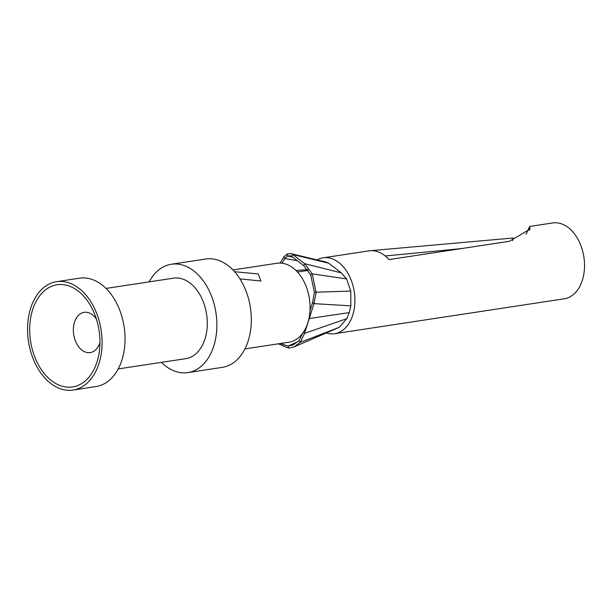 <?xml version="1.0" encoding="UTF-8"?>
<svg xmlns="http://www.w3.org/2000/svg" width="613" height="613" viewBox="0 0 613 613"><rect width="100%" height="100%" fill="white"/><g stroke="black" fill="none" stroke-linecap="round" stroke-linejoin="round"><path stroke-width="0.92" d="M317.021 259.935A38.358 25.738 81.4 0 1 323.082 257.828A38.358 25.738 81.4 0 1 348.943 275.183A38.358 25.738 81.4 0 1 352.759 315.097A38.358 25.738 81.4 0 1 334.606 333.687L564.19 298.815A38.358 25.738 -98.6 0 0 582.35 280.225A38.358 25.738 -98.6 0 0 578.534 240.311A38.358 25.738 -98.6 0 0 552.673 222.956L529.716 226.442M334.606 333.687A38.358 25.738 81.4 0 1 326.392 332.997M323.082 257.828L369.003 250.855A38.358 25.738 81.4 0 1 370.214 250.717L513.181 238.005L512.537 240.71M461.704 248.541A15522.294 9276.514 -51 0 1 385.186 255.928A38.358 25.738 81.4 0 0 370.214 250.717M526.046 234.312L529.716 226.45L529.862 229.239L509.388 241.3L389.002 259.583A38.358 25.738 -98.6 0 0 385.186 255.928M307.351 270.517A38.358 25.738 81.4 0 1 307.749 269.766M341.272 272.869L304.669 263.674L312.239 273.881L316.101 292.531L313.986 303.634L304.554 333.365L300.293 342.361L294.117 346.897L339.273 327.319L346.774 318.668L349.257 312.615L350.843 305.849L350.774 291.068L346.583 278.923L341.272 272.869L328.729 263.215L325.656 262.004M303.151 332.3L299.067 340.644L293.244 344.889L288.056 346.107L280.302 343.518M292.746 257.161L287.436 256.019L290.187 255.698L291.803 256.433L303.673 265.575L310.676 274.961L314.408 292.24L312.607 302.493L309.986 310.76M232.955 269.935L276.93 263.261A39.929 26.788 81.4 0 1 303.849 281.313A39.929 26.788 81.4 0 1 307.818 322.859A39.929 26.788 81.4 0 1 288.922 342.207L244.947 348.889M234.618 271.735L258.188 273.942L260.9 280.984L239.959 278.907M187.839 372.604L222.281 367.371A54.802 36.765 -98.6 0 0 248.219 340.82A54.802 36.765 -98.6 0 0 242.763 283.796A54.802 36.765 -98.6 0 0 205.822 259.015L171.379 264.241A54.802 36.765 81.4 0 1 208.328 289.029A54.802 36.765 81.4 0 1 213.776 346.054A54.802 36.765 81.4 0 1 187.839 372.604A54.802 36.765 81.4 0 1 161.388 362.367M149.166 281.873A54.802 36.765 81.4 0 1 171.379 264.241M118.225 368.926L185.724 358.674A40.711 27.309 -98.6 0 0 204.995 338.951A40.711 27.309 -98.6 0 0 200.941 296.585A40.711 27.309 -98.6 0 0 173.502 278.172L105.995 288.424M73.047 390.044L96.003 386.55A54.802 36.765 -98.6 0 0 121.941 360A54.802 36.765 -98.6 0 0 116.493 302.975A54.802 36.765 -98.6 0 0 79.544 278.195L56.588 281.681A54.802 36.765 81.4 0 1 93.528 306.462A54.802 36.765 81.4 0 1 98.984 363.486A54.802 36.765 81.4 0 1 73.047 390.044A54.802 36.765 81.4 0 1 36.106 365.256A54.802 36.765 81.4 0 1 30.65 308.232A54.802 36.765 81.4 0 1 56.588 281.681M32.604 309.81A51.668 34.665 -98.6 0 0 50.779 380.114A51.668 34.665 -98.6 0 0 97.03 361.908A51.668 34.665 -98.6 0 0 99.513 350.069A51.668 34.665 -98.6 0 0 93.728 311.986A51.668 34.665 -98.6 0 0 61.423 284.524A51.668 34.665 -98.6 0 0 32.604 309.81M99.957 342.521A20.352 13.655 81.4 0 1 99.896 342.721A20.352 13.655 81.4 0 1 90.257 352.582A20.352 13.655 81.4 0 1 76.533 343.38A20.352 13.655 81.4 0 1 74.51 322.2A20.352 13.655 81.4 0 1 84.142 312.331A20.352 13.655 81.4 0 1 96.394 319.066M297.359 260.709L284.807 258.502L287.436 256.019L287.183 253.943L290.7 253.567L292.784 254.525L328.729 263.215M296.018 270.532L307.642 269.62M281.942 263.192L284.807 258.502L283.857 256.924L287.183 253.943M280.103 263.061L283.857 256.924M303.673 265.575L304.669 263.674L292.784 254.525L291.803 256.433M346.583 278.923L312.239 273.881L310.676 274.961M350.774 291.068L314.408 292.24M350.843 305.849L313.986 303.634L312.607 302.493M349.257 312.615L308.952 318.568M346.774 318.668L304.554 333.365L303.282 332.399M339.273 327.319L300.293 342.361L299.067 340.644M294.117 346.897L288.646 348.176L278.425 343.801M278.961 343.717L278.915 344.215M529.425 230.273L530.046 228.312M298.232 341.502L288.056 346.107L288.646 348.176M308.186 270.387L297.451 272.019M290.677 253.567L326.369 262.119"/></g></svg>
